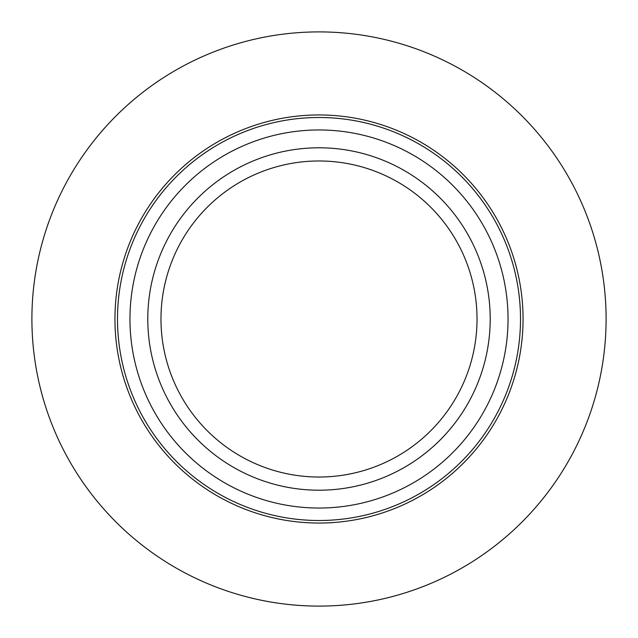 <?xml version="1.0" encoding="UTF-8"?>
<svg xmlns="http://www.w3.org/2000/svg" width="638" height="638" viewBox="0 0 638 638"><rect width="100%" height="100%" fill="white"/><g stroke="black" fill="none" stroke-linecap="round" stroke-linejoin="round"><path stroke-width="0.96" d="M606.1 319A287.1 287.1 0 0 1 319 606.1A287.1 287.1 0 0 1 31.9 319A287.1 287.1 0 0 1 319 31.9A287.1 287.1 0 0 1 606.1 319M508.039 319A189.039 189.039 0 0 1 319 508.039A189.039 189.039 0 0 1 129.961 319A189.039 189.039 0 0 1 319 129.961A189.039 189.039 0 0 1 508.039 319M490.207 319A171.207 171.207 0 0 1 319 490.207A171.207 171.207 0 0 1 147.793 319A171.207 171.207 0 0 1 319 147.793A171.207 171.207 0 0 1 490.207 319M477.025 319A158.025 158.025 0 0 1 319 477.025A158.025 158.025 0 0 1 160.975 319A158.025 158.025 0 0 1 319 160.975A158.025 158.025 0 0 1 477.025 319M117.496 319A201.504 201.504 0 0 1 319 117.496A201.504 201.504 0 0 1 520.504 319A201.504 201.504 0 0 1 319 520.504A201.504 201.504 0 0 1 117.496 319M114.952 319A204.048 204.048 0 0 1 319 114.952A204.048 204.048 0 0 1 523.048 319A204.048 204.048 0 0 1 319 523.048A204.048 204.048 0 0 1 114.952 319"/></g></svg>
